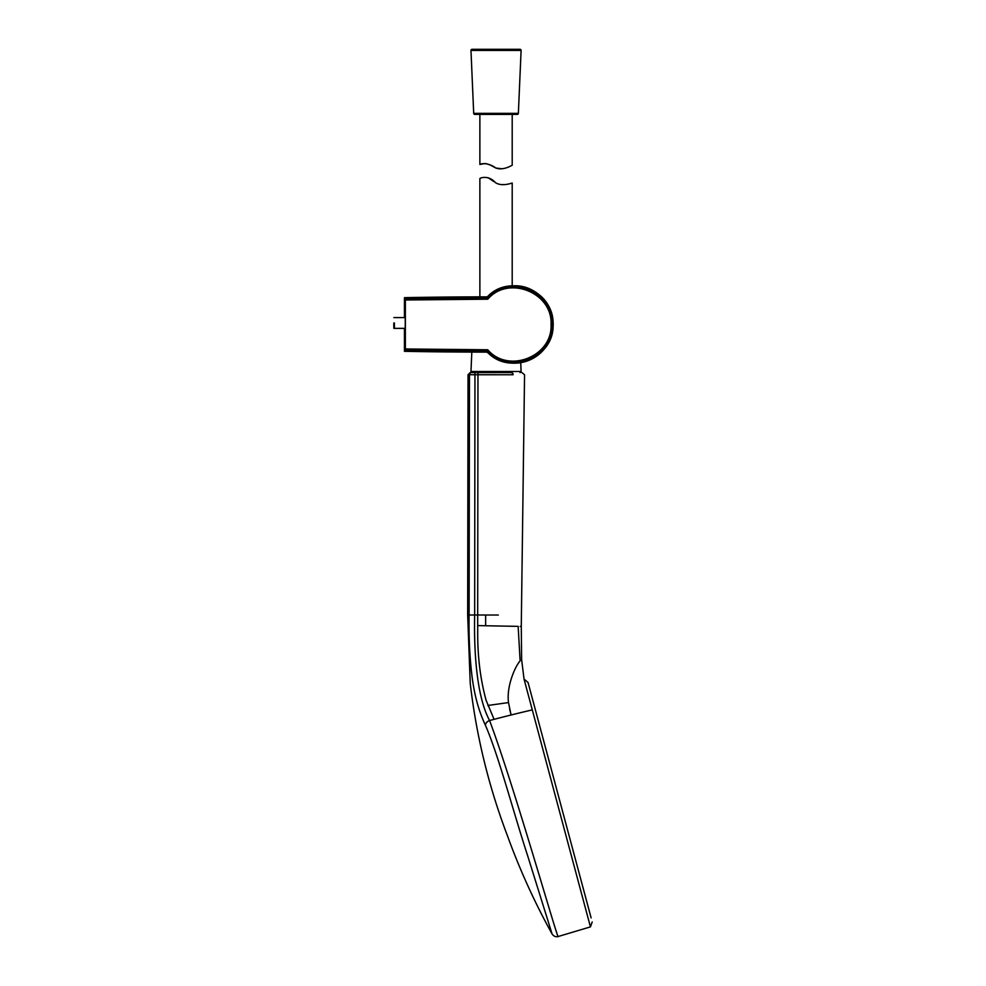 <?xml version="1.0" encoding="UTF-8"?>
<svg xmlns="http://www.w3.org/2000/svg" width="986" height="986" viewBox="0 0 986 986"><rect width="100%" height="100%" fill="white"/><g stroke="black" fill="none" stroke-linecap="round" stroke-linejoin="round"><path stroke-width="1.48" d="M592.204 921.959L590.441 926.889L524.034 679.071L528.04 682.46L591.119 917.904M589.64 912.383L587.89 905.814M585.746 897.815L575.984 861.407M574.9 857.364L548.241 757.864M545.036 745.897L542.423 736.148M542.214 735.383L540.895 730.453M511.709 372.585A2.157 1.393 90 0 1 513.102 374.754C528.286 374.779 528.286 374.779 513.102 374.754L469.472 374.742C467.549 374.742 467.549 374.742 469.472 374.742A2.157 2.145 -90 0 1 471.616 372.585L511.709 372.585C525.895 372.585 525.895 372.585 511.709 372.585L472.047 372.585A1.072 1.072 0 0 1 470.975 371.463L521.101 371.463A1.072 1.072 0 0 1 520.016 372.585M524.047 679.132L521.631 659.609L521.274 626.43L524.552 374.779L521.951 372.585M469.114 614.993L474.66 615.005C473.798 657.933 477.631 698.334 489.586 720.532C514.507 787.062 558.532 942.998 558.224 936.503C558.52 942.998 514.507 787.062 489.586 720.532A5.386 4.006 -23.4 0 0 485.408 725.252C498.571 755.412 513.225 811.651 527.904 856.563L552.086 933.976L527.904 856.563C513.213 811.601 498.571 755.412 485.408 725.252C479.603 712.631 475.116 698.827 472.269 678.319C469.743 658.352 468.695 637.239 469.114 614.993C467.191 614.993 467.191 614.993 469.114 614.993L469.472 374.742M528.04 682.46L524.034 679.071L524.355 680.217M477.692 625.605L477.729 630.436C477.421 655.407 480.219 678.688 486.098 700.294L494.085 719.336A1078.092 810.073 -15 0 1 511.081 714.998L508.517 702.574C506.274 686.096 515.419 665.883 520.127 660.916C522.223 658.993 522.223 658.993 520.127 660.916L518.155 626.369L477.692 625.605L477.692 615.005L485.654 615.017L485.654 625.765M511.019 183.396L512.202 183.039C512.831 182.62 502.404 187.118 495.514 182.693C488.366 174.522 479.418 178.121 479.874 178.651L480.244 178.454M487.984 177.653L493.838 181.547M501.307 184.592L504.684 184.592M512.202 183.039L512.202 285.841M479.874 178.651L479.874 296.86M520.719 362.663L521.101 371.463M471.813 352.088L470.975 371.463M512.202 114.388L512.202 165.241L509.491 166.585M502.059 168.791L495.785 168.014L490.769 165.303M490.153 164.97L485.987 163.59M484.865 163.516L479.874 164.465C480.046 163.738 488.082 162.037 495.798 168.027C503.883 171.022 512.88 164.6 512.202 165.241M479.874 114.388L479.874 164.465M521.101 50.422L470.975 50.422L473.699 113.353A1.072 1.072 0 0 0 474.784 114.388L517.293 114.388A1.072 1.072 0 0 0 518.365 113.353L521.101 50.422A1.072 1.072 0 0 0 520.016 49.3L472.047 49.3L520.016 49.3M470.975 50.422A1.072 1.072 0 0 1 472.047 49.3M393.796 322.977L393.833 328.363L393.796 322.977M394.388 322.977L394.437 328.363L394.388 322.977M393.833 328.363L405.209 328.363L405.258 322.977L405.209 317.591L393.833 317.591M404.433 328.363L404.445 351.324A4415.061 4415.061 0 0 0 486.591 352.125L487.996 352.803C510.674 376.208 554.736 356.969 553.047 324.493C554.724 291.992 510.674 272.777 487.996 296.17L487.799 297.649C509.54 273.726 553.836 292.25 552.123 324.493C553.799 356.759 509.565 375.247 487.799 351.324A1.725 1.725 -26.4 0 0 486.579 350.831L405.369 350.042L405.369 298.943L486.579 298.154L486.591 296.848A4415.061 4415.061 0 0 0 404.445 297.661L404.433 317.591M486.591 296.848L404.445 297.661A4414.26 38.516 90 0 1 405.369 298.943M405.382 348.982L487.762 349.771C508.419 374.076 552.776 356.414 551.038 324.48C552.776 292.583 508.419 274.884 487.762 299.202L405.382 299.99M487.762 299.202L486.579 298.154A1.725 1.725 -39.2 0 0 487.787 297.649L487.762 299.202M405.369 350.042A4414.26 38.516 90 0 1 404.445 351.324L486.591 352.125L487.762 349.771L487.996 352.803C502.478 364.758 517.995 366.324 534.56 357.474C550.373 345.987 555.981 331.271 551.396 313.314C545.418 288.195 509.121 275.649 487.996 296.17L487.774 296.379M487.787 351.324A1.725 1.725 39.2 0 0 486.579 350.831L486.579 350.831M486.579 298.154A1.725 1.725 26.4 0 0 487.799 297.649L487.787 297.649M477.976 372.585L477.692 615.005L474.66 615.005L474.956 372.585M532.292 709.883A1077.525 809.654 -15 0 0 511.081 714.998L509.614 709.156M508.517 702.574L487.885 705.471M489.586 720.532A1077.858 809.888 -15 0 1 494.085 719.336M485.654 615.017L493.037 615.03M498.3 615.042L493.703 615.03M518.155 626.369C522.358 626.455 522.358 626.455 518.155 626.369M521.089 626.43L520.189 626.406M511.303 372.585A2.157 1.368 90 0 1 512.671 374.754M473.699 113.353L518.365 113.353M514.359 363.193A38.7 38.7 0 0 1 487.589 352.446L499.939 360.408L514.359 363.193C534.264 361.837 546.897 351.558 552.259 332.331C557.829 309.345 537.999 284.991 514.359 285.78A38.7 38.7 0 0 1 553.06 324.493A38.7 38.7 0 0 1 514.359 363.193M487.589 296.527A38.7 38.7 0 0 1 514.359 285.78L499.939 288.565L487.589 296.527M590.441 926.889L558.224 936.503C555.747 937.144 553.701 936.306 552.086 933.976C534.622 902.4 519.733 869.64 507.42 835.697C488.674 786.434 476.287 735.655 470.236 683.347L467.672 614.993L468.03 374.742L470.186 372.585M486.591 352.125L487.774 352.594"/></g></svg>
